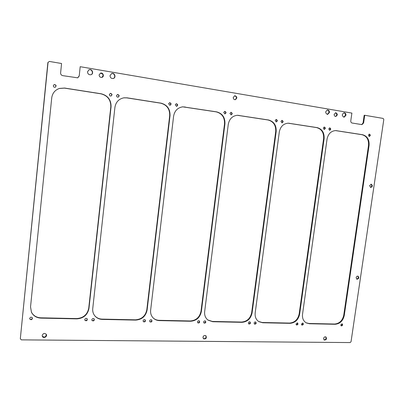 <?xml version="1.0" encoding="UTF-8"?>
<svg xmlns="http://www.w3.org/2000/svg" width="404" height="404" viewBox="0 0 404 404"><rect width="100%" height="100%" fill="white"/><g stroke="black" fill="none" stroke-linecap="round" stroke-linejoin="round"><path stroke-width="0.61" d="M79.224 75.987L80.194 66.695L79.224 75.987L77.765 77.841L62.721 75.644C61.312 75.265 60.61 74.356 60.61 72.912L61.57 63.514L49.364 61.433L47.884 62.514L49.364 61.433M79.012 76.063L77.694 77.861M361.686 124.594L363.065 122.952L364.171 115.292L364.726 115.281L363.62 122.952L361.964 124.624L352.126 123.028C351.162 122.75 350.712 122.018 350.783 120.831L351.889 113.09L80.194 66.695M48.051 62.413L20.316 338.754L47.884 62.514M203.348 338.638C205.626 338.855 206.429 337.855 205.752 335.638M235.012 99.717C236.976 98.192 236.86 96.864 234.663 95.728M296.253 324.781C297.405 324.589 297.758 323.947 297.319 322.852M306.035 322.766L308.964 323.483L334.613 324.023C339.451 323.579 342.496 320.635 343.754 315.191L368.519 145.4C368.892 139.602 366.721 136.032 362.014 134.704L335.441 130.583M143.284 321.554C144.758 321.831 145.354 321.231 145.056 319.751M55.176 87.284C56.414 85.815 56.045 84.926 54.085 84.608M176.427 106.333C177.715 105.348 177.634 104.484 176.184 103.737M248.591 323.801C249.859 323.715 250.273 323.064 249.834 321.857M340.996 325.69C342.036 325.427 342.345 324.796 341.925 323.796M258.585 321.483L262.221 322.493L289.532 323.074C294.673 322.614 297.879 319.579 299.157 313.964L323.609 138.678C323.942 132.684 321.594 128.987 316.569 127.588L288.007 123.18M149.854 321.7C151.323 321.948 151.899 321.342 151.591 319.877M207.802 319.958L212.383 321.443L241.516 322.059C246.99 321.589 250.374 318.458 251.672 312.661L275.715 131.512C276.003 125.311 273.457 121.473 268.084 119.998L237.229 115.281M31.3 311.903L31.325 311.959C33.264 315.625 36.426 317.579 40.814 317.822L76.669 318.574C83.37 318.074 87.39 314.605 88.739 308.181L110.807 106.838C110.908 99.914 107.626 95.576 100.96 93.829L64.463 88.117L59.221 88.491M29.75 318.877C31.189 319.837 32.047 319.458 32.325 317.736M153.278 318.059C154.924 319.493 156.868 320.246 159.12 320.316L190.269 320.973C196.107 320.498 199.687 317.261 201 311.267L224.528 123.851C224.76 117.428 221.998 113.438 216.236 111.878L182.669 106.838M301.636 324.892C302.773 324.69 303.121 324.048 302.687 322.963M203.853 322.867C205.217 322.907 205.697 322.266 205.293 320.943M91.96 320.387C93.475 320.943 94.183 320.407 94.076 318.796M110.853 96.066C112.191 94.889 111.999 93.991 110.287 93.374M224.725 113.877C225.932 112.989 225.897 112.155 224.624 111.373M324.008 129.366C325.018 128.613 325.043 127.846 324.079 127.073M329.427 130.214C330.427 129.462 330.457 128.699 329.507 127.927M230.911 114.842C232.108 113.963 232.078 113.135 230.825 112.352M117.973 97.182C119.311 96.031 119.14 95.137 117.453 94.501M84.906 320.221C86.421 320.816 87.148 320.301 87.077 318.67M197.718 322.735C199.096 322.796 199.586 322.155 199.187 320.821M94.566 315.524C96.475 317.796 98.98 318.993 102.071 319.115L135.446 319.816C141.693 319.327 145.485 315.979 146.814 309.777L169.695 115.65C169.862 108.984 166.857 104.828 160.666 103.177L126.775 97.874L123.71 97.844M169.796 105.298C171.089 104.298 170.998 103.429 169.523 102.687M254.333 323.922C255.586 323.816 255.99 323.17 255.55 321.978M369.009 136.385C369.928 135.673 369.968 134.941 369.13 134.189M281.8 122.786C282.896 121.978 282.901 121.185 281.81 120.397M276.013 121.882C277.124 121.069 277.124 120.271 276.018 119.483M113.155 78.528C116.084 77.669 114.504 72.68 111.57 73.538M90.925 74.74C93.89 73.685 91.9 68.675 88.951 69.781M101.848 77.406C103.823 75.215 103.333 73.811 100.379 73.2M323.998 339.9C325.892 339.638 326.447 338.613 325.659 336.835M42.294 336.219C44.622 337.739 45.95 337.103 46.278 334.31M343.824 117.195L345.415 115.327C345.491 113.958 344.966 113.125 343.849 112.822M327.306 114.438L328.922 112.549C328.992 111.145 328.442 110.297 327.28 110.004M335.477 116.453C337.204 115.175 337.204 113.938 335.482 112.751M356.666 279.093C358.313 278.578 358.681 277.593 357.762 276.124M370.448 187.38C372.018 186.522 372.19 185.461 370.968 184.199M369.635 185.668L371.251 184.204C372.816 185.542 372.639 186.623 370.721 187.456L369.635 185.668M356.131 277.634C356.439 276.493 357.075 276.013 358.04 276.185C359.277 277.795 358.909 278.81 356.919 279.225L356.131 277.634M364.726 115.281L383.164 118.428L383.8 119.508L351.046 341.688L350.147 342.567L21.372 339.865L20.316 338.754M334.179 114.332L335.749 112.716C337.8 113.918 337.794 115.17 335.734 116.473C334.653 116.332 334.133 115.62 334.179 114.332M329.447 112.529L327.563 114.453C325.114 113.034 325.109 111.544 327.543 109.974C328.856 110.125 329.492 110.979 329.447 112.529M345.955 115.312L344.092 117.21C341.713 115.791 341.723 114.317 344.117 112.792C345.395 112.948 346.006 113.792 345.955 115.312M42.208 335.421C43.253 333.174 44.632 332.846 46.349 334.436C47.601 336.714 43.4 338.82 42.375 336.421L42.208 335.421M99.132 74.897L100.525 73.144C103.116 72.21 104.621 76.71 101.944 77.381C100.197 77.548 99.258 76.72 99.132 74.897M87.532 71.776L89.102 69.72C92.157 68.468 94.183 73.801 91.006 74.715C88.87 74.982 87.708 74.003 87.532 71.776M110.034 75.568L111.721 73.488C114.781 72.452 116.413 77.795 113.261 78.502C111.241 78.654 110.166 77.679 110.034 75.568M275.18 120.513L276.245 121.907C277.644 121.074 277.649 120.256 276.25 119.448L275.18 120.513M280.977 121.422L282.032 122.811C283.426 121.988 283.431 121.17 282.048 120.362L280.977 121.422M368.408 135.143L369.281 136.441C370.554 135.709 370.599 134.941 369.413 134.143L368.408 135.143M254.101 323.064L254.53 324.094C256.06 324.129 256.474 323.458 255.777 322.079C254.954 321.781 254.399 322.114 254.101 323.064M168.604 103.783L169.958 105.293C171.468 104.277 171.382 103.399 169.7 102.656L168.604 103.783M92.743 308.565C92.481 311.297 93.157 313.706 94.768 315.787C96.682 318.079 99.197 319.286 102.303 319.407L135.724 320.104C141.981 319.614 145.773 316.261 147.107 310.05L170.028 115.635C170.2 108.959 167.19 104.798 160.994 103.146L127.053 97.829L123.927 97.808C118.827 98.869 115.822 102.061 114.913 107.383L92.743 308.565M197.495 321.897L197.884 322.902C199.5 323.109 200 322.453 199.374 320.933C198.47 320.534 197.844 320.857 197.495 321.897M84.795 319.574L85.007 320.397C86.678 321.145 87.405 320.609 87.183 318.791C86.113 318.024 85.32 318.281 84.795 319.574M116.544 95.612C116.584 96.642 117.099 97.162 118.099 97.172C119.614 96.001 119.443 95.097 117.594 94.465L116.544 95.612M229.942 113.408L231.118 114.857C232.573 113.958 232.542 113.115 231.032 112.322L229.942 113.408M328.73 128.916L329.684 130.255C331.012 129.487 331.043 128.694 329.77 127.891L328.73 128.916M323.296 128.063L324.261 129.411C325.599 128.634 325.624 127.841 324.341 127.033L323.296 128.063M223.73 112.433L224.922 113.888C226.386 112.979 226.356 112.13 224.826 111.342L223.73 112.433M109.383 94.486C109.423 95.531 109.954 96.056 110.969 96.051C112.479 94.854 112.297 93.95 110.423 93.339L109.383 94.486M91.839 319.716L92.067 320.559C93.743 321.266 94.455 320.715 94.193 318.918C93.132 318.18 92.349 318.448 91.839 319.716M203.631 322.023L204.025 323.033C205.631 323.215 206.121 322.559 205.484 321.059C204.586 320.67 203.969 320.993 203.631 322.023M301.409 324.038L301.854 325.069C303.303 324.998 303.662 324.326 302.939 323.054L301.409 324.038M150.642 310.146C150.328 313.423 151.283 316.135 153.5 318.271C155.156 319.756 157.136 320.529 159.428 320.604L190.612 321.256C196.46 320.776 200.046 317.534 201.359 311.534L224.932 123.851C225.164 117.418 222.402 113.423 216.635 111.863L182.886 106.818C177.72 107.575 174.629 110.691 173.609 116.17L150.642 310.146M29.714 318.438L29.815 319.054C31.371 320.175 32.229 319.776 32.391 317.857C31.29 316.797 30.401 316.989 29.714 318.438M111.065 106.808C111.166 99.874 107.878 95.531 101.202 93.778L64.655 88.057L59.509 88.4C55.01 89.981 52.414 93.157 51.717 97.925L30.537 306.868L31.456 312.257C33.401 315.928 36.567 317.882 40.961 318.12L76.871 318.872C83.578 318.367 87.602 314.898 88.956 308.464L111.065 106.808L110.807 106.838M204.656 311.62C204.318 315.246 205.444 318.084 208.035 320.14L212.757 321.72L241.92 322.331C247.405 321.862 250.793 318.726 252.086 312.918L276.179 131.522C276.467 125.311 273.922 121.468 268.539 119.988L237.461 115.271C232.416 115.837 229.356 118.867 228.27 124.351L204.656 311.62M149.667 320.912L149.995 321.867C151.667 322.266 152.247 321.645 151.742 319.998C150.763 319.473 150.071 319.776 149.667 320.912M255.177 313.004C254.813 316.837 256.03 319.716 258.833 321.645L262.651 322.766L289.991 323.336C295.137 322.877 298.349 319.837 299.627 314.216L324.124 138.698C324.457 132.699 322.109 128.992 317.079 127.593L288.259 123.175C283.406 123.624 280.416 126.563 279.3 131.992L255.177 313.004M340.779 324.851L341.229 325.871C342.602 325.73 342.925 325.063 342.203 323.872L340.779 324.851M248.359 322.947L248.788 323.973C250.323 324.023 250.748 323.351 250.051 321.963C249.223 321.655 248.657 321.983 248.359 322.947M175.26 104.828L176.599 106.333C178.103 105.328 178.023 104.454 176.361 103.707L175.26 104.828M53.318 85.683C53.419 86.885 54.06 87.41 55.242 87.264C56.616 85.784 56.267 84.88 54.197 84.562L53.318 85.683M143.102 320.776L143.42 321.72C145.097 322.155 145.692 321.534 145.208 319.872C144.218 319.327 143.516 319.625 143.102 320.776M302.525 314.297C302.136 318.251 303.394 321.124 306.298 322.917L309.439 323.745L335.113 324.281C339.956 323.836 343.006 320.887 344.269 315.433L369.074 145.425C369.448 139.617 367.276 136.047 362.565 134.719L335.714 130.578C331.073 130.947 328.184 133.8 327.043 139.138L302.525 314.297M296.021 323.927L296.465 324.957C297.925 324.897 298.288 324.225 297.566 322.942L296.021 323.927M233.254 97.399L234.881 95.692C237.335 96.824 237.446 98.162 235.214 99.712C233.911 99.621 233.254 98.849 233.254 97.399M202.959 337.274C203.52 335.613 204.51 335.108 205.934 335.764C206.848 338.168 206.045 339.183 203.525 338.815L202.959 337.274M323.564 338.491C323.983 337.108 324.766 336.593 325.917 336.941C327.008 338.906 326.447 339.951 324.235 340.072L323.564 338.491M363.065 122.952L363.62 122.952M336.694 130.664L336.168 130.659M362.565 134.719L362.014 134.704M369.074 145.425L368.519 145.4M344.269 315.433L343.754 315.191M335.113 324.281L334.613 324.023M309.439 323.745L308.964 323.483M289.486 123.27L289.006 123.27M317.079 127.593L316.569 127.588M324.124 138.698L323.609 138.678M299.627 314.216L299.157 313.964M289.991 323.336L289.532 323.074M262.651 322.766L262.221 322.493M239.047 115.372L238.623 115.382M268.539 119.988L268.084 119.998M276.179 131.522L275.715 131.512M252.086 312.918L251.672 312.661M241.92 322.331L241.516 322.059M212.757 321.72L212.383 321.443M88.956 308.464L88.739 308.181M76.871 318.872L76.669 318.574M40.961 318.12L40.814 317.822M185.032 106.908L184.678 106.939M216.635 111.863L216.236 111.878M224.932 123.851L224.528 123.851M201.359 311.534L201 311.267M190.612 321.256L190.269 320.973M159.428 320.604L159.12 320.316M127.053 97.829L126.775 97.874M160.994 103.146L160.666 103.177M170.028 115.635L169.695 115.65M147.107 310.05L146.814 309.777M135.724 320.104L135.446 319.816M102.303 319.407L102.071 319.115M31.456 312.257L31.325 311.959"/></g></svg>
